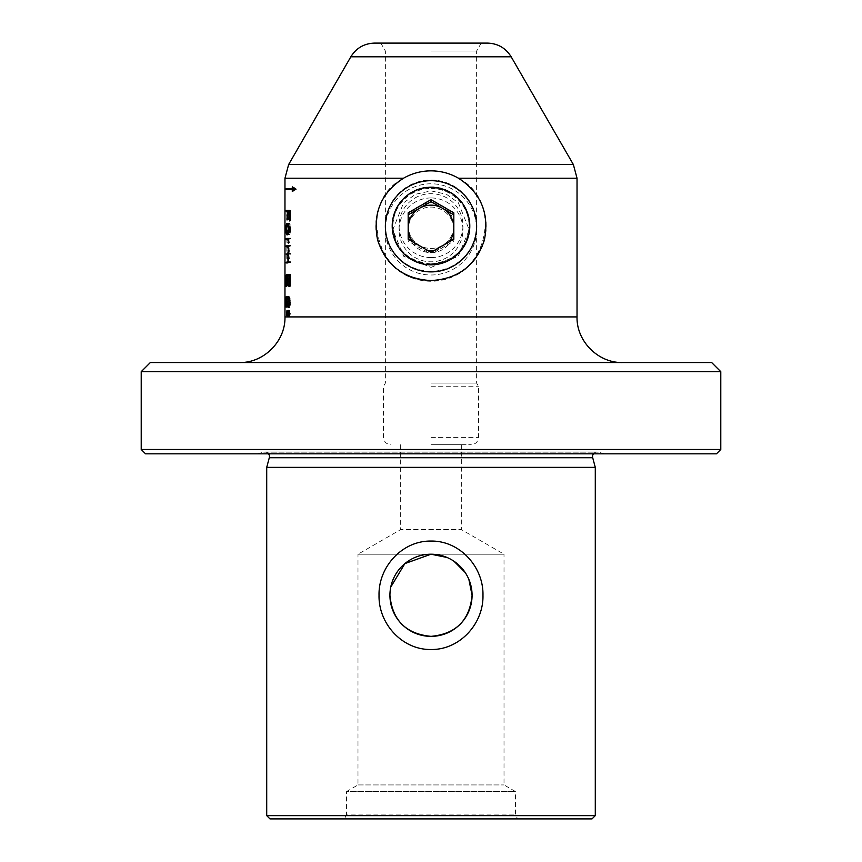 <?xml version="1.0" encoding="UTF-8"?>
<svg xmlns="http://www.w3.org/2000/svg" width="862" height="862" viewBox="0 0 862 862"><rect width="100%" height="100%" fill="white"/><g stroke="black" fill="none" stroke-linecap="round" stroke-linejoin="round"><path stroke-width="0.65" stroke-dasharray="4.31 3.23" d="M434.189 250.54A22.821 22.8 -0 0 0 448.973 242.017M431 183.789A45.632 45.611 -0 0 0 385.368 229.4A45.632 45.611 -0 0 0 431 275A45.632 45.611 -0 0 0 476.632 229.4A45.632 45.611 -0 0 0 431 183.789M431 197.948A31.948 31.926 -0 0 0 399.052 229.874A31.948 31.926 -0 0 0 431 261.8A31.948 31.926 -0 0 0 462.948 229.874A31.948 31.926 -0 0 0 431 197.948M431 252.674A22.821 22.8 -0 0 0 453.821 229.874A22.821 22.8 -0 0 0 431 207.074A22.821 22.8 -0 0 0 408.179 229.874A22.821 22.8 -0 0 0 431 252.674M408.179 212.882L408.179 227.967M413.027 242.017A22.821 22.8 -0 0 0 427.811 250.54M408.179 241.134L408.179 239.216L408.179 241.134L431 254.29L431 252.383M453.821 241.134L453.821 239.216L453.821 241.134L431 254.29M453.821 212.882L453.821 227.967M593.465 453.821A4.569 4.569 0 0 1 598.293 452.151L604.521 453.821L257.479 453.821L604.521 453.821M268.535 453.821A4.569 4.569 0 0 0 263.707 452.151L257.479 453.821M595.286 467.376L266.714 467.376M266.714 815.635L595.286 815.635M711.656 362.546L150.344 362.546M141.217 371.673L720.783 371.673M431 267.392L458.282 256.262L469.219 229.874L458.39 202.796L446.473 194.273L431 190.901L415.581 194.241L403.61 202.785L392.781 229.874L403.718 256.262L431 267.392M431 188.444A38.219 38.197 180 0 1 469.219 226.641A38.219 38.197 180 0 1 431 264.849A38.219 38.197 180 0 1 392.781 226.641A38.219 38.197 180 0 1 431 188.444M431 170.848L431 170.848A55.243 55.211 180 0 1 486.243 226.049A55.243 55.211 180 0 1 431 281.26A55.243 55.211 180 0 1 375.8 228.279A55.243 55.211 180 0 1 426.55 171.021M431 263.869C454.694 261.423 467.441 248.676 469.219 225.618C467.398 202.57 454.662 189.834 431 187.42C407.317 189.845 394.58 202.592 392.781 225.661C394.613 248.719 407.349 261.455 431 263.869A38.219 38.219 0 0 0 469.219 225.639A38.219 38.219 0 0 0 431 187.42A38.219 38.219 0 0 0 392.781 225.639A38.219 38.219 0 0 0 431 263.869M284.966 178.218L403.621 178.218C355.586 202.15 376.791 283.695 431 280.409A54.759 54.759 0 0 0 485.759 225.639A54.759 54.759 0 0 0 431 170.881C440.784 170.924 449.91 173.37 458.379 178.218L577.034 178.218M403.621 178.218C412.09 173.37 421.216 170.924 431 170.881A54.759 54.759 0 0 0 376.241 225.639A54.759 54.759 0 0 0 431 280.409C485.241 283.598 506.414 202.301 458.379 178.218M487.45 43.1L374.55 43.1M461.332 444.695L431 444.695L461.332 444.695L461.332 529.57L431 529.57L461.332 529.57L504.011 554.212L431 554.212L504.011 554.212L504.011 784.937L515.422 791.521L515.422 814.946L517.706 818.9L344.294 818.9L517.706 818.9M431 444.695L471.158 444.695L431 444.695M431 386.241L478.464 386.241L431 386.241M431 383.084L476.632 383.084L431 383.084M431 51.009L476.632 51.009L431 51.009M400.668 444.695L400.668 529.57L431 529.57L400.668 529.57L357.989 554.212L431 554.212L357.989 554.212L357.989 784.937L346.578 791.521L515.422 791.521L346.578 791.521L346.578 814.946L515.422 814.946L346.578 814.946L344.294 818.9M357.989 784.937L504.011 784.937L357.989 784.937M286.637 310.331L287.175 313.606L286.637 316.893L286.637 310.331L287.552 310.331L287.089 313.628L286.173 313.628M289.6 279.687L289.373 284.751L288.436 286.874L287.477 282.714L286.755 285.936L286.109 279.116L286.109 274.235L289.6 274.235L289.6 279.687L290.516 279.687L290.516 274.235L289.6 274.235M289.6 238.839L288.08 238.839C287.391 238.354 286.992 239.679 286.895 242.815L286.852 238.138L289.6 238.138L289.6 238.839L290.516 238.839L290.516 238.138L289.6 238.138M288.608 211.104L288.608 219.788L288.468 211.104L290.516 211.104L287.552 211.104L287.552 219.788L287.423 211.104L286.206 211.104L286.206 220.941L286.109 210.403L289.6 210.403L290.332 211.104L286.109 211.104M289.729 228.936C289.535 232.88 288.985 234.798 288.07 234.69C287.272 234.82 286.841 232.902 286.777 228.936C286.841 225.004 287.272 223.096 288.07 223.215C288.985 223.086 289.535 224.993 289.729 228.936L290.634 228.936C290.451 225.004 289.901 223.096 288.985 223.215L288.07 223.215M289.6 246.036L287.94 246.036L287.121 247.038L286.895 250.131L287.186 253.137L289.6 253.525L289.6 254.225L287.94 254.225L287.121 255.227L287.186 261.348L289.6 261.714L289.6 262.414L287.606 262.414L286.777 258.298L286.852 245.336L289.6 245.336L289.6 246.036L290.516 246.036L290.516 245.336L289.6 245.336M287.186 261.348L288.684 261.714L287.186 261.348M287.186 253.137L288.684 253.525L287.186 253.137M289.729 302.185C289.363 306.441 288.673 308.316 287.671 307.82C286.809 308.327 286.324 306.452 286.206 302.185C286.324 297.95 286.809 296.086 287.671 296.582C288.673 296.075 289.352 297.94 289.729 302.185L290.634 302.185C290.268 297.95 289.589 296.086 288.576 296.582L287.671 296.582M293.199 190.739L293.199 191.418L292.283 191.418L295.623 189.134L292.283 186.849L292.283 188.681L286.109 188.681L286.109 189.586L292.283 189.586L292.283 191.418L293.199 191.418L296.539 189.134L293.199 186.849L292.283 186.849L293.199 186.849L293.199 187.528M269.978 818.9L592.022 818.9M716.451 453.821L145.549 453.821M141.217 449.479L720.783 449.479M431 43.1L380.799 43.1L431 43.1M446.979 557.455L454.015 561.27M465.124 572.433L468.874 579.404M389.926 595.286L390.745 587.119M431 362.546L239.334 362.546L431 362.546M287.024 210.403L290.516 210.403L287.024 210.403L287.024 220.941L287.111 211.104L288.339 211.104L288.468 219.788L287.692 219.788L288.608 219.788M290.332 220.941L289.6 220.941L290.516 220.941L290.332 211.104M290.516 211.104L290.516 210.403L289.6 210.403L290.516 210.403L290.516 220.941M288.005 234.863C287.348 234.981 287.003 233.063 286.971 229.12C287.003 225.197 287.348 223.29 288.005 223.398C288.759 223.269 289.223 225.176 289.395 229.12C289.223 233.063 288.759 234.981 288.005 234.863L287.089 234.863M286.971 229.12L287.057 229.109C287.1 232.578 287.412 234.27 288.005 234.162L287.789 234.162M289.395 229.12L289.233 229.109C289.082 225.639 288.673 223.969 288.005 224.098L287.789 224.098M288.005 223.398L287.089 223.398M288.005 224.098C287.412 223.969 287.1 225.639 287.057 229.109M288.005 234.162C288.673 234.292 289.082 232.611 289.233 229.109M287.994 239.194L288.835 239.194L289.395 243.17L288.479 243.17L289.233 243.17C289.05 240.035 288.63 238.709 287.994 239.194L286.109 239.194M286.109 238.494L289.287 238.494L289.287 239.194L288.371 239.194M289.287 238.494L288.371 238.494M288.953 247.566L287.962 246.564L288.867 246.564L289.395 250.67L288.479 250.67L289.233 250.659L288.953 247.566L288.231 247.566M288.113 246.564L286.109 246.564M289.233 250.659L288.867 253.665L287.348 254.053L288.242 253.665M287.024 254.053L286.109 254.053M290.516 245.336L287.768 245.336L288.264 254.053L287.229 254.053M288.231 261.865L287.348 262.242L288.867 261.865L288.953 255.755L288.113 254.753L286.109 254.753M288.953 255.755L288.231 255.755M289.233 258.848L288.479 258.848M287.024 262.242L286.109 262.242M287.024 262.942L286.109 262.942M288.414 262.942L287.499 262.942L288.414 262.942L289.395 258.815L288.479 258.815M289.395 250.67L288.813 254.57L287.908 254.57M288.813 254.57L289.395 258.815M286.109 245.864L289.287 245.864L289.287 246.564L288.371 246.564M289.287 245.864L288.371 245.864M286.109 275.118L290.516 275.118L290.516 286.335L290.332 275.818L288.608 275.818L288.608 285.419L288.468 275.818L287.111 275.818L287.111 286.583L286.206 286.583L287.024 286.583L287.024 275.818M287.111 275.818L286.206 275.818M290.332 275.818L289.6 275.818M290.516 275.118L289.6 275.118M287.563 297.25L289.223 306.473L290.16 302.26L289.082 297.11L290.332 302.25L289.223 307.174L287.218 297.336L287.111 307.098L286.206 307.098L287.024 307.098L287.024 296.647L286.27 296.647L287.563 297.25L286.647 297.25M287.111 297.379L286.206 297.379M287.218 297.336L286.669 297.336M288.113 302.896L287.369 302.896M289.223 307.174L288.317 307.174M289.082 297.81L288.167 297.81M288.587 305.191L287.682 305.191M288.07 300.773L287.154 300.773M287.024 296.647L286.27 296.647M288.889 313.606L289.6 310.331L290.397 313.628L289.6 316.893L288.889 313.606L288.123 313.606L289.039 313.628L289.169 316.182M289.6 310.331L288.684 310.331M289.6 316.893L288.684 316.893M290.397 313.628L289.481 313.628L290.225 313.628L289.169 311.042M289.6 311.042L289.039 313.628M289.6 316.182L290.225 313.628M287.552 219.788L288.468 219.788L288.468 211.104L287.552 211.104M288.339 219.788L287.423 219.788M288.339 211.104L287.423 211.104M287.111 211.104L286.206 211.104M287.111 220.941L286.206 220.941M287.024 220.941L286.109 220.941M288.985 223.215C288.188 223.086 287.757 224.993 287.692 228.936C287.746 232.891 288.177 234.809 288.985 234.69L288.07 234.69M288.985 234.69C289.891 234.82 290.451 232.902 290.634 228.936M287.692 228.936L286.777 228.936M289.546 228.936C289.373 225.456 288.889 223.786 288.07 223.926C287.358 223.764 286.96 225.435 286.895 228.936C286.96 232.428 287.348 234.108 288.07 233.979C288.878 234.13 289.363 232.449 289.546 228.936L290.462 228.936C290.289 232.428 289.794 234.108 288.985 233.979L288.07 233.979M288.985 233.979C288.264 234.119 287.876 232.438 287.8 228.936C287.865 225.456 288.264 223.786 288.985 223.926L288.07 223.926M288.985 223.926C289.794 223.775 290.278 225.445 290.462 228.936M287.8 228.936L286.895 228.936M290.516 238.138L287.768 238.138L287.8 242.815C287.908 239.679 288.307 238.354 288.996 238.839L288.08 238.839M288.996 238.839L290.516 238.839M287.8 242.815L286.895 242.815M287.692 242.815L286.777 242.815M288.123 238.839L287.218 238.839M287.768 238.839L286.852 238.839M287.768 238.138L286.852 238.138M288.145 254.053L287.692 258.298L288.522 262.414L290.516 262.414L290.516 261.714L288.102 261.348L287.8 258.32L288.027 255.227L288.856 254.225L290.516 254.225L290.516 253.525L288.102 253.137L288.027 247.038L288.856 246.036L287.94 246.036M288.856 246.036L290.516 246.036M288.027 247.038L287.121 247.038M287.8 250.131L286.895 250.131M290.516 253.525L289.6 253.525M290.516 254.225L289.6 254.225M288.856 254.225L287.94 254.225M288.027 255.227L287.121 255.227M287.8 258.32L286.895 258.32M290.516 261.714L289.6 261.714M290.516 262.414L289.6 262.414M288.522 262.414L287.606 262.414M287.692 258.298L286.777 258.298M287.692 250.142L286.777 250.142M288.102 246.036L287.186 246.036M287.768 246.036L286.852 246.036M287.768 245.336L286.852 245.336M290.516 274.235L287.024 274.235L287.132 283.943L287.671 285.936L288.393 282.714L289.352 286.874L290.289 284.751L289.373 284.751M290.289 284.751L290.516 279.687M289.352 286.874L288.436 286.874M288.393 282.714L287.477 282.714M287.671 285.936L286.755 285.936M287.132 283.943L286.216 283.943M287.024 274.235L286.109 274.235M287.423 279.234L287.423 274.935L286.206 274.935L286.744 284.999L287.423 279.234L288.339 279.234L287.649 284.999L286.744 284.999M287.649 284.999L287.111 274.935L288.339 274.935L287.423 274.935M288.339 274.935L288.339 279.234M287.111 279.169L286.206 279.169M287.111 274.935L286.206 274.935M289.427 279.503L289.427 274.935L287.552 274.935L287.552 279.536C287.455 283.145 287.746 285.29 288.414 285.936L289.427 279.503L290.332 279.503L290.225 283.673L289.309 283.673M290.225 283.673L289.32 285.936C288.651 285.29 288.371 283.145 288.468 279.536L288.468 274.935L289.427 274.935M290.332 274.935L290.332 279.503M289.32 285.936L288.414 285.936M288.468 274.935L287.552 274.935M288.576 296.582C287.725 296.054 287.24 297.929 287.111 302.185C287.229 306.441 287.714 308.316 288.576 307.82L287.671 307.82M288.576 307.82C289.578 308.337 290.268 306.463 290.634 302.185M287.111 302.185L286.206 302.185M289.546 302.217C289.201 298.424 288.576 296.787 287.671 297.293C286.884 296.776 286.421 298.424 286.292 302.217C286.421 305.988 286.884 307.626 287.671 307.12C288.565 307.637 289.19 306.01 289.546 302.217L290.462 302.217C290.106 305.999 289.481 307.626 288.576 307.12L287.671 307.12M288.576 307.12C287.8 307.637 287.337 305.999 287.208 302.217C287.337 298.424 287.789 296.787 288.576 297.293L287.671 297.293M288.576 297.293C289.481 296.765 290.106 298.403 290.462 302.217M287.208 302.217L286.292 302.217M287.089 313.628L287.552 316.893L288.08 313.606L286.259 313.628L286.637 316.182L286.637 311.042L286.259 313.628M288.08 313.606L287.552 310.331M287.552 316.893L286.637 316.893M287.542 311.042L287.542 316.182L287.542 311.042L286.637 311.042M287.962 313.628L287.046 313.628M287.542 316.182L286.637 316.182M292.283 188.681L287.024 188.681L293.199 188.681L293.199 186.849L296.539 189.134L293.199 191.418L293.199 189.586L286.109 189.586L292.283 189.586M287.024 188.681L286.109 188.681L287.024 188.681L287.024 189.586M442.411 245.401A22.821 22.821 0 0 1 408.179 225.639A22.821 22.821 0 0 1 442.411 205.878A22.821 22.821 0 0 1 442.411 245.401L431 251.984L408.179 238.817L408.179 212.472L431 199.294L453.821 212.472L431 199.294L408.179 212.472L408.179 238.817L431 251.984L453.821 238.817L453.821 212.472L453.821 238.817L442.411 245.401M431 264.429A38.79 38.79 0 0 1 392.21 225.639A38.79 38.79 0 0 1 431 186.849A38.79 38.79 0 0 1 469.79 225.639A38.79 38.79 0 0 1 431 264.429M431 271.271A45.632 45.632 0 0 1 385.368 225.639A45.632 45.632 0 0 1 431 180.007A45.632 45.632 0 0 1 476.632 225.639A45.632 45.632 0 0 1 431 271.271A45.632 45.632 0 0 1 385.368 225.639A45.632 45.632 0 0 1 431 180.007A45.632 45.632 0 0 1 476.632 225.639A45.632 45.632 0 0 1 431 271.271M431 257.587A31.948 31.948 0 0 1 399.052 225.639A31.948 31.948 0 0 1 431 193.691A31.948 31.948 0 0 1 462.948 225.639A31.948 31.948 0 0 1 431 257.587M431 202.829A22.821 22.821 0 0 1 453.821 225.639A22.821 22.821 0 0 1 431 248.461A22.821 22.821 0 0 1 408.179 225.639A22.821 22.821 0 0 1 431 202.829M269.3 457.733L592.7 457.733M263.707 452.151L598.293 452.151L263.707 452.151M577.034 316.914L284.966 316.914M350.834 56.795L511.166 56.795M431 437.39L478.464 437.39L431 437.39M573.359 164.523L288.641 164.523M288.231 302.325L287.315 302.325M287.024 279.116L286.109 279.116M288.468 279.536L287.552 279.536M385.368 229.4L385.368 226.286M476.632 229.4L476.632 226.286M597.107 451.99L264.893 451.99L597.107 451.99M469.219 226.641L469.219 229.874M481.201 43.1L476.632 51.009L476.632 383.084L478.464 386.241L478.464 437.39C478.033 441.829 475.598 444.253 471.158 444.695M380.799 43.1L385.368 51.009L385.368 383.084L383.536 386.241L383.536 437.39C383.967 441.829 386.402 444.253 390.842 444.695M392.781 226.641L392.781 229.874"/><path stroke-width="1.29" d="M448.973 242.017A22.821 22.8 -0 0 0 419.589 208.216A22.821 22.8 -0 0 0 413.027 242.017M427.811 250.54A22.821 22.8 -0 0 0 434.189 250.54M431 187.28A38.79 38.768 -0 0 0 392.21 226.049A38.79 38.768 -0 0 0 431 264.817A38.79 38.768 -0 0 0 469.79 226.049A38.79 38.768 -0 0 0 431 187.28M431 180.686A45.632 45.611 -0 0 0 385.368 226.286A45.632 45.611 -0 0 0 431 271.896A45.632 45.611 -0 0 0 476.632 226.286A45.632 45.611 -0 0 0 431 180.686M408.179 214.8L431 201.633L431 199.725L408.179 212.882L408.179 239.216L431 252.383L453.821 239.216L453.821 227.967M408.179 227.967L408.179 239.216M453.821 214.8L431 201.633M453.821 239.216L453.821 212.882L431 199.725M593.465 453.821A4.569 4.569 0 0 0 592.7 457.733L269.3 457.733A4.569 4.569 0 0 0 268.535 453.821M269.3 457.733L266.714 467.376L595.286 467.376L595.286 815.635L266.714 815.635L269.978 818.9L592.022 818.9L595.286 815.635M592.7 457.733L595.286 467.376M379.032 595.286C378.396 623.614 402.145 649.948 431 649.517C459.866 649.937 483.668 623.549 482.968 595.286C483.636 566.97 459.802 540.603 431 541.067C402.134 540.614 378.364 567.024 379.032 595.286M141.217 371.673L150.344 362.546L711.656 362.546L720.783 371.673L141.217 371.673L141.217 449.479L720.783 449.479L720.783 371.673M431 280.57C458.088 278.986 475.867 265.518 484.358 240.164C489.562 213.474 480.931 192.829 458.476 178.218C449.975 173.348 440.816 170.891 431 170.848C421.184 170.902 412.025 173.359 403.524 178.218C381.101 192.786 372.47 213.41 377.621 240.078C386.165 265.539 403.955 279.04 431 280.57M374.55 43.1L487.45 43.1C497.794 43.445 505.703 48.003 511.166 56.795L350.834 56.795C356.297 48.003 364.206 43.445 374.55 43.1M468.874 579.404L472.074 595.286C469.704 620.274 456.03 633.958 431.054 636.361C405.98 633.979 392.264 620.284 389.926 595.286A41.074 41.074 0 0 1 431 554.212A41.074 41.074 0 0 1 472.074 595.286A41.074 41.074 0 0 1 431 636.361A41.074 41.074 0 0 1 389.926 595.286M286.109 307.098L286.206 297.379L288.317 307.174L289.427 302.25L288.167 297.11L289.244 302.26L288.307 306.473L286.27 296.647L286.206 307.098M286.109 246.564L288.037 247.566L288.317 250.659L287.962 253.665L286.109 254.053L288.037 255.755L287.962 261.865L286.109 262.242L286.109 262.942L287.499 262.942L288.479 258.815L288.371 245.864L286.109 245.864L286.109 246.564M288.231 261.865L287.348 262.242L288.296 262.242M288.242 253.665L287.348 254.053L288.296 254.053M286.055 229.12C286.087 233.042 286.432 234.96 287.089 234.863C287.854 234.992 288.307 233.074 288.479 229.12C288.317 225.187 287.854 223.28 287.089 223.398C286.432 223.28 286.087 225.187 286.055 229.12L286.141 229.12C286.184 225.65 286.496 223.98 287.089 224.098C287.757 223.948 288.167 225.618 288.317 229.109C288.177 232.6 287.768 234.281 287.089 234.162C286.496 234.281 286.184 232.6 286.141 229.109M286.109 211.104L287.552 211.104L287.552 219.788L287.692 211.104L289.427 211.104L289.6 220.941L289.6 210.403L286.109 210.403L286.109 211.104M286.109 239.194L287.078 239.194C287.725 238.709 288.134 240.035 288.317 243.17L288.371 238.494L286.109 238.494L286.109 239.194M286.109 286.583L286.206 275.818L287.552 275.818L287.552 285.419L287.692 275.818L289.427 275.818L289.6 286.335L289.6 275.118L286.109 275.118L286.206 286.583M288.684 310.331L287.973 313.606L288.684 316.893L289.481 313.628L288.684 310.331M292.283 189.586L286.109 189.586L286.109 188.681L292.283 188.681L292.283 186.849L295.623 189.134L292.283 191.418L292.283 189.586L293.199 189.586L293.199 190.739M141.217 449.479L145.549 453.821L716.451 453.821L720.783 449.479M390.745 587.119L404.871 563.597L431 554.212L446.979 557.455M454.015 561.27L465.124 572.433M426.55 171.021A55.243 55.211 180 0 1 431 170.848M287.024 211.104L287.024 210.403M287.789 224.098L287.089 224.098M287.789 234.162L287.089 234.162M287.919 239.194L287.078 239.194M287.024 239.194L287.024 238.494M287.962 246.564L287.197 246.564M287.024 254.753L287.024 254.053L288.145 254.053L287.38 254.053M287.973 254.753L287.197 254.753M287.499 262.942L287.024 262.242L288.123 262.242L287.38 262.242M287.024 246.564L287.024 245.864M287.024 275.818L287.024 275.118M288.867 297.81L288.231 297.81M288.91 306.473L288.307 306.473M289.169 316.182L287.973 313.606M289.169 311.042L288.695 316.182M288.123 313.628L288.695 311.042M287.024 188.681L287.024 189.586M293.199 187.528L293.199 188.681L292.283 188.681M403.524 178.218L284.966 178.218L284.966 316.914L577.034 316.914C576.409 341.298 598.282 363.171 622.666 362.546M350.834 56.795L288.641 164.523L573.359 164.523L577.034 178.218L458.476 178.218M266.714 467.376L266.714 815.635M288.641 164.523L284.966 178.218M577.034 178.218L577.034 316.914M511.166 56.795L573.359 164.523M284.966 316.914C285.591 341.298 263.718 363.171 239.334 362.546"/></g></svg>
